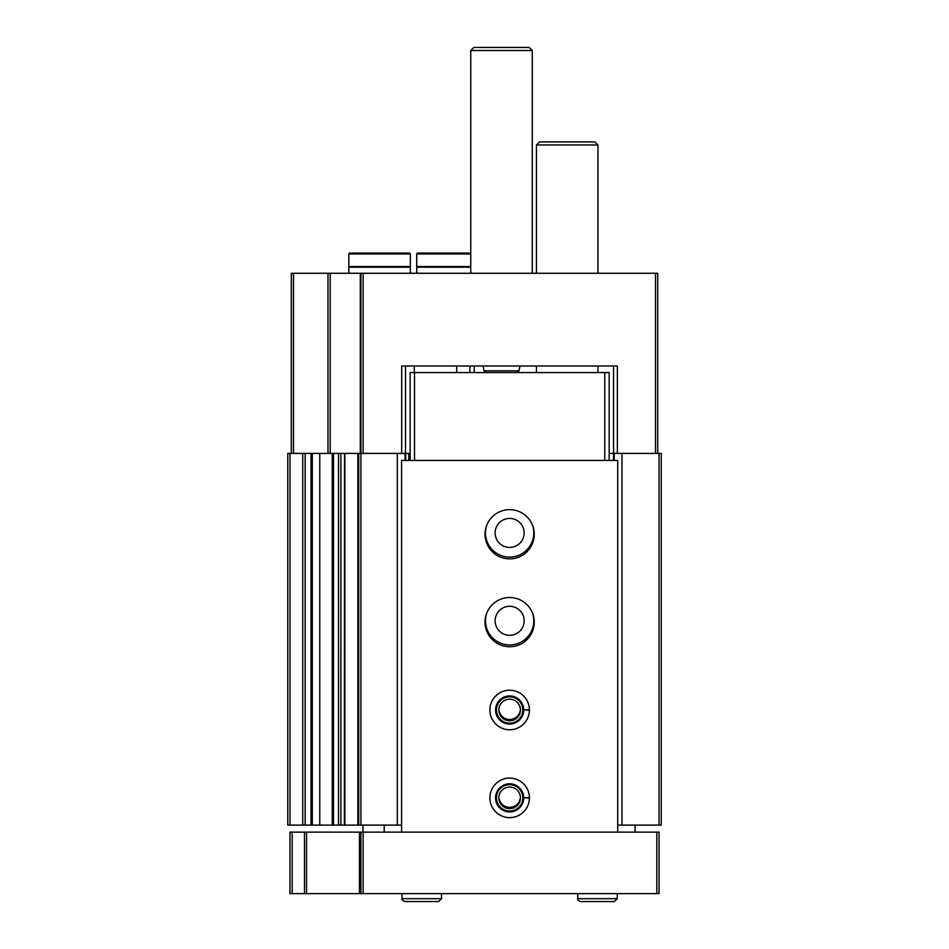 <?xml version="1.0" encoding="UTF-8"?>
<svg xmlns="http://www.w3.org/2000/svg" width="949" height="949" viewBox="0 0 949 949"><rect width="100%" height="100%" fill="white"/><g stroke="black" fill="none" stroke-linecap="round" stroke-linejoin="round"><path stroke-width="1.42" d="M613.552 460.443L613.552 453.408L609.163 453.408M613.552 365.982L613.552 453.408L661.228 453.408L661.228 825.108L659.033 825.108L659.033 453.408M291.296 453.408L291.296 273.276L360.928 273.276L360.928 453.408L401.712 453.408L401.712 365.982L617.36 365.982L617.36 453.408M360.928 273.276L657.704 273.276L657.704 453.408M410.134 453.408L401.712 453.408M469.885 365.982L469.885 372.566M312.292 825.108L287.772 825.108L287.772 453.408L319.777 453.408L319.777 825.108L312.292 825.108L312.292 453.408M333.502 825.108L319.777 825.108L319.777 453.408L338.485 453.408L338.485 825.108L333.502 825.108L333.502 453.408M344.546 825.108L338.485 825.108L338.485 453.408L360.928 453.408L360.928 825.108L397.299 825.108L397.299 453.408M344.546 453.408L344.38 825.108L357.844 825.108L357.844 453.408M358.734 453.408L358.734 825.108L357.844 825.108M358.734 825.108L360.928 825.108M397.299 825.108L401.569 825.108M405.081 460.443L405.081 453.408M405.745 460.443L405.745 453.408M486.671 525.461A24.164 24.164 0 0 0 509.649 557.099A24.164 24.164 0 0 0 532.626 525.461M486.671 613.339A24.164 24.164 0 0 0 509.649 644.964A24.164 24.164 0 0 0 532.626 613.339M614.217 460.443L614.217 453.408M617.728 825.108L621.998 825.108L621.998 453.408M621.998 825.108L659.033 825.108M414.31 372.566L414.31 365.982L405.52 365.982L405.52 453.408M520.432 797.207A10.807 10.807 0 0 1 509.649 807.35A10.807 10.807 0 0 1 498.866 797.207M520.432 709.33A10.807 10.807 0 0 1 509.649 719.472A10.807 10.807 0 0 1 498.866 709.33M509.649 635.308A14.496 14.496 0 0 1 497.086 613.552A14.496 14.496 0 0 1 522.199 613.552A14.496 14.496 0 0 1 509.649 635.308M509.649 547.431A14.496 14.496 0 0 1 497.086 525.687A14.496 14.496 0 0 1 522.199 525.687A14.496 14.496 0 0 1 509.649 547.431M470.763 273.276L470.763 50.522L532.27 50.522L532.27 273.276M470.763 50.522L473.836 47.45L529.198 47.45L532.27 50.522M460.656 253.063L434.298 253.063M470.763 253.063L417.607 253.063L416.73 253.941L416.73 266.539L470.763 266.539M470.763 267.203L416.73 267.203L416.73 273.276M392.779 253.063L366.421 253.063M410.359 253.941L409.482 253.063L349.718 253.063L348.841 253.941L348.841 266.539L410.359 266.539L410.359 253.941L348.841 253.941M407.275 266.539L407.275 267.203M410.359 273.276L410.359 267.203L348.841 267.203L348.841 273.276M304.487 832.131L401.569 832.131L401.569 460.443L617.728 460.443L617.728 832.131L659.033 832.131L659.033 893.638L289.967 893.638L289.967 832.131L304.487 832.131L304.487 893.638M360.928 832.131L360.928 893.638M362.969 832.131L362.969 825.108M401.569 832.131L617.728 832.131M635.083 825.108L635.083 832.131M384.215 825.108L384.215 832.131M509.649 558.854A24.603 24.603 0 0 1 488.344 521.95A24.603 24.603 0 0 1 530.954 521.95A24.603 24.603 0 0 1 509.649 558.854M509.649 646.732A24.603 24.603 0 0 1 488.344 609.816A24.603 24.603 0 0 1 530.954 609.816A24.603 24.603 0 0 1 509.649 646.732M529.423 709.745A19.775 19.775 0 0 0 499.696 692.912A19.775 19.775 0 0 0 499.696 727.076A19.775 19.775 0 0 0 529.423 710.232A19.775 19.775 0 0 1 499.696 727.076A19.775 19.775 0 0 1 499.696 692.912A19.775 19.775 0 0 1 529.423 709.745L523.706 709.947L529.423 709.745A19.775 19.775 0 0 1 529.423 710.232L526.944 710.149M529.423 797.623A19.775 19.775 0 0 0 499.696 780.778A19.775 19.775 0 0 0 499.696 814.942A19.775 19.775 0 0 0 529.423 798.109A19.775 19.775 0 0 1 499.696 814.942A19.775 19.775 0 0 1 499.696 780.778A19.775 19.775 0 0 1 529.423 797.623L523.706 797.824L529.423 797.623A19.775 19.775 0 0 1 529.423 798.109L526.944 798.014M410.134 460.443L410.134 372.566L609.163 372.566L609.163 460.443M604.762 372.566L604.762 460.443M414.523 372.566L414.523 460.443M509.649 811.039A13.179 13.179 0 0 1 498.237 791.276A13.179 13.179 0 0 1 521.06 791.276A13.179 13.179 0 0 1 509.649 811.039M509.649 808.667A10.807 10.807 0 0 1 500.289 792.462A10.807 10.807 0 0 1 519.008 792.462A10.807 10.807 0 0 1 509.649 808.667M509.649 723.174A13.179 13.179 0 0 1 498.237 703.399A13.179 13.179 0 0 1 521.06 703.399A13.179 13.179 0 0 1 509.649 723.174M509.649 720.789A10.807 10.807 0 0 1 500.289 704.597A10.807 10.807 0 0 1 519.008 704.597A10.807 10.807 0 0 1 509.649 720.789M536.446 273.276L536.446 144.983L597.953 144.983L597.953 273.276M536.446 144.983L539.518 141.911L594.881 141.911L597.953 144.983M523.706 797.824A14.057 14.057 0 0 0 502.602 785.689A14.057 14.057 0 0 0 502.602 810.031A14.057 14.057 0 0 0 523.706 797.907A14.057 14.057 0 0 1 502.602 810.031A14.057 14.057 0 0 1 502.602 785.689A14.057 14.057 0 0 1 523.706 797.824M523.706 709.947A14.057 14.057 0 0 0 502.602 697.823A14.057 14.057 0 0 0 502.602 722.165A14.057 14.057 0 0 0 523.706 710.042A14.057 14.057 0 0 1 502.602 722.165A14.057 14.057 0 0 1 502.602 697.823A14.057 14.057 0 0 1 523.706 709.947M617.289 898.691L617.289 893.638L617.289 898.691L614.43 901.55L617.289 898.691L577.751 898.691C577.241 899.533 578.202 900.482 580.598 901.55L614.43 901.55M441.546 898.691L441.546 893.638L441.546 898.691L438.687 901.55L441.546 898.691L402.008 898.691C401.522 899.569 402.483 900.518 404.867 901.55L438.687 901.55M655.51 273.276L655.51 453.408M363.123 273.276L363.123 453.408M293.49 273.276L293.49 453.408M327.986 273.276L327.986 453.408M330.193 273.276L330.193 453.408M360.312 273.276L360.312 453.408M474.275 365.982L474.275 372.566M289.967 825.108L289.967 453.408M302.731 825.108L302.731 453.408M305.175 825.108L305.175 453.408M311.047 825.108L311.047 453.408M332.245 825.108L332.245 453.408M340.869 825.108L340.869 453.408M344.843 825.108L344.843 453.408M408.817 460.443L408.817 453.408M456.706 365.982L456.706 372.566M483.041 365.982L484.073 370.834L518.973 370.834L520.005 365.982M470.763 253.941L416.73 253.941M656.827 832.131L656.827 893.638M292.173 832.131L292.173 893.638M306.539 832.131L306.539 893.638M359.434 832.131L359.434 893.638M363.123 832.131L363.123 893.638M484.073 370.834L486.22 372.566M518.973 370.834L516.825 372.566M419.802 266.539L419.802 267.203M351.925 266.539L351.925 267.203M597.953 372.566L597.953 365.982M536.446 372.566L536.446 365.982M577.751 893.638L577.751 898.691M402.008 893.638L402.008 898.691"/></g></svg>
